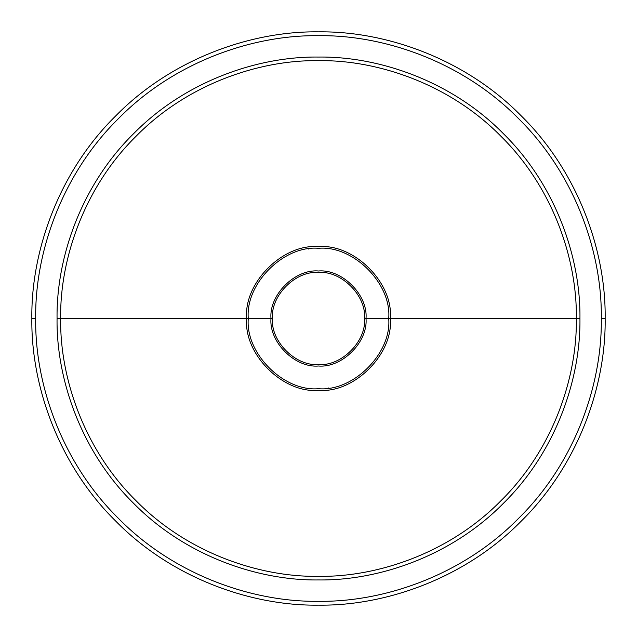 <?xml version="1.0" encoding="UTF-8"?>
<svg xmlns="http://www.w3.org/2000/svg" width="637" height="637" viewBox="0 0 637 637"><rect width="100%" height="100%" fill="white"/><g stroke="black" fill="none" stroke-linecap="round" stroke-linejoin="round"><path stroke-width="0.96" d="M57.059 318.5C56.223 379.803 81.632 452.262 133.635 503.365C184.738 555.368 257.197 580.777 318.5 579.941C379.803 580.777 452.262 555.368 503.365 503.365C555.368 452.262 580.777 379.803 579.941 318.5L576.366 318.5C577.194 378.967 552.128 450.439 500.841 500.841C450.439 552.128 378.967 577.194 318.5 576.366C258.033 577.194 186.561 552.128 136.159 500.841C84.872 450.439 59.806 378.967 60.634 318.5L57.059 318.5C56.223 257.197 81.632 184.738 133.635 133.635C184.738 81.632 257.197 56.223 318.5 57.059C379.803 56.223 452.262 81.632 503.365 133.635C555.368 184.738 580.777 257.197 579.941 318.5C580.777 379.803 555.368 452.262 503.365 503.365C452.262 555.368 379.803 580.777 318.5 579.941C257.197 580.777 184.738 555.368 133.635 503.365C81.632 452.262 56.223 379.803 57.059 318.5L246.67 318.5C243.461 282.963 282.963 243.461 318.5 246.67C354.037 243.461 393.539 282.963 390.33 318.5L576.366 318.5C577.194 258.033 552.128 186.561 500.841 136.159C450.439 84.872 378.967 59.806 318.5 60.634C258.033 59.806 186.561 84.872 136.159 136.159C84.872 186.561 59.806 258.033 60.634 318.5C59.806 378.967 84.872 450.439 136.159 500.841C186.561 552.128 258.033 577.194 318.5 576.366C378.967 577.194 450.439 552.128 500.841 500.841C552.128 450.439 577.194 378.967 576.366 318.5L388.705 318.5C391.843 353.232 353.232 391.843 318.5 388.705C283.768 391.843 245.157 353.232 248.295 318.5L246.67 318.5C243.461 354.037 282.963 393.539 318.5 390.33C354.037 393.539 393.539 354.037 390.33 318.5C393.539 282.963 354.037 243.461 318.5 246.67C282.963 243.461 243.461 282.963 246.67 318.5L270.996 318.5C268.87 294.995 294.995 268.87 318.5 270.996C342.005 268.87 368.13 294.995 366.004 318.5L388.705 318.5C391.843 283.768 353.232 245.157 318.5 248.295C283.768 245.157 245.157 283.768 248.295 318.5C245.157 353.232 283.768 391.843 318.5 388.705C353.232 391.843 391.843 353.232 388.705 318.5L364.507 318.5C366.57 341.265 341.265 366.57 318.5 364.507C295.735 366.57 270.43 341.265 272.493 318.5L270.996 318.5C268.87 342.005 294.995 368.13 318.5 366.004C342.005 368.13 368.13 342.005 366.004 318.5C368.13 294.995 342.005 268.87 318.5 270.996C294.995 268.87 268.87 294.995 270.996 318.5L272.493 318.5C270.43 341.265 295.735 366.57 318.5 364.507C341.265 366.57 366.57 341.265 364.507 318.5C366.57 295.735 341.265 270.43 318.5 272.493C295.735 270.43 270.43 295.735 272.493 318.5C270.43 295.735 295.735 270.43 318.5 272.493C341.265 270.43 366.57 295.735 364.507 318.5L366.004 318.5C368.13 342.005 342.005 368.13 318.5 366.004C294.995 368.13 268.87 342.005 270.996 318.5L248.295 318.5C245.157 283.768 283.768 245.157 318.5 248.295C353.232 245.157 391.843 283.768 388.705 318.5L390.33 318.5C393.539 354.037 354.037 393.539 318.5 390.33C282.963 393.539 243.461 354.037 246.67 318.5L60.634 318.5C59.806 258.033 84.872 186.561 136.159 136.159C186.561 84.872 258.033 59.806 318.5 60.634C378.967 59.806 450.439 84.872 500.841 136.159C552.128 186.561 577.194 258.033 576.366 318.5L579.941 318.5C580.777 257.197 555.368 184.738 503.365 133.635C452.262 81.632 379.803 56.223 318.5 57.059C257.197 56.223 184.738 81.632 133.635 133.635C81.632 184.738 56.223 257.197 57.059 318.5M601.312 318.5C602.228 384.82 574.733 463.203 518.478 518.478C463.203 574.733 384.82 602.228 318.5 601.312C252.18 602.228 173.797 574.733 118.522 518.478C62.267 463.203 34.772 384.82 35.688 318.5L31.85 318.5C30.926 385.719 58.795 465.161 115.807 521.193C171.839 578.205 251.281 606.074 318.5 605.15C385.719 606.074 465.161 578.205 521.193 521.193C578.205 465.161 606.074 385.719 605.15 318.5L601.312 318.5C602.228 252.18 574.733 173.797 518.478 118.522C463.203 62.267 384.82 34.772 318.5 35.688C252.18 34.772 173.797 62.267 118.522 118.522C62.267 173.797 34.772 252.18 35.688 318.5C34.772 384.82 62.267 463.203 118.522 518.478C173.797 574.733 252.18 602.228 318.5 601.312C384.82 602.228 463.203 574.733 518.478 518.478C574.733 463.203 602.228 384.82 601.312 318.5L605.15 318.5C606.074 385.719 578.205 465.161 521.193 521.193C465.161 578.205 385.719 606.074 318.5 605.15C251.281 606.074 171.839 578.205 115.807 521.193C58.795 465.161 30.926 385.719 31.85 318.5C30.926 251.281 58.795 171.839 115.807 115.807C171.839 58.795 251.281 30.926 318.5 31.85C385.719 30.926 465.161 58.795 521.193 115.807C578.205 171.839 606.074 251.281 605.15 318.5C606.074 251.281 578.205 171.839 521.193 115.807C465.161 58.795 385.719 30.926 318.5 31.85C251.281 30.926 171.839 58.795 115.807 115.807C58.795 171.839 30.926 251.281 31.85 318.5L35.688 318.5C34.772 252.18 62.267 173.797 118.522 118.522C173.797 62.267 252.18 34.772 318.5 35.688C384.82 34.772 463.203 62.267 518.478 118.522C574.733 173.797 602.228 252.18 601.312 318.5M329.361 388.825L328.565 387.973M307.639 248.175L308.435 249.027L307.639 248.175"/></g></svg>
